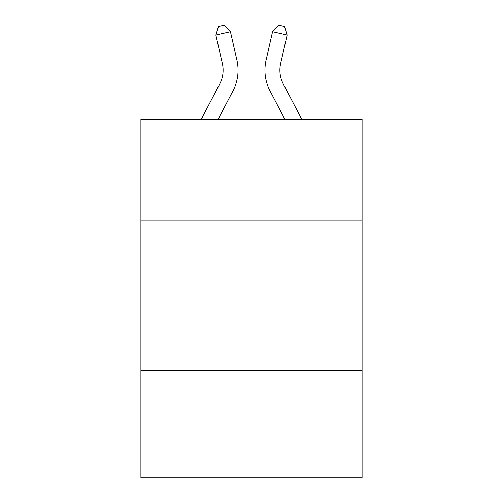 <?xml version="1.0" encoding="UTF-8"?>
<svg xmlns="http://www.w3.org/2000/svg" width="503" height="503" viewBox="0 0 503 503"><rect width="100%" height="100%" fill="white"/><g stroke="black" fill="none" stroke-linecap="round" stroke-linejoin="round"><path stroke-width="0.75" d="M362.085 220.817L362.085 119.198L140.915 119.198L140.915 220.817L362.085 220.817L362.085 477.85L140.915 477.85L140.915 220.817M362.085 370.252L140.915 370.252M201.282 119.198L219.692 84.051A29.891 29.891 -29.8 0 0 222.357 63.541L215.869 35.053L218.509 26.477L224.338 25.15L230.437 31.733L236.932 60.222A44.83 44.83 159.4 0 1 232.933 90.986L218.151 119.198M301.718 119.198L283.308 84.051A29.891 29.891 29.8 0 1 280.643 63.541L287.131 35.053L272.563 31.733L266.068 60.222A44.83 44.83 -159.4 0 0 270.067 90.986L284.849 119.198M219.692 84.051A29.891 29.891 -20.6 0 0 222.357 63.541A29.891 29.891 -20.6 0 1 219.692 84.051A29.891 29.891 -20.6 0 0 222.357 63.541A29.891 29.891 -20.6 0 1 219.692 84.051A29.891 29.891 -20.6 0 0 222.357 63.541A29.891 29.891 -20.6 0 1 219.692 84.051A29.891 29.891 -20.6 0 0 222.357 63.541A29.891 29.891 -20.6 0 1 219.692 84.051A29.891 29.891 -20.6 0 0 222.357 63.541A29.891 29.891 -20.6 0 1 219.692 84.051A29.891 29.891 -20.6 0 0 222.357 63.541A29.891 29.891 -20.6 0 1 219.692 84.051A29.891 29.891 -20.6 0 0 222.357 63.541A29.891 29.891 -20.6 0 1 219.692 84.051A29.891 29.891 -20.6 0 0 222.357 63.541A29.891 29.891 -20.6 0 1 219.692 84.051A29.891 29.891 -20.6 0 0 222.357 63.541A29.891 29.891 -20.6 0 1 219.692 84.051A29.891 29.891 -20.6 0 0 222.357 63.541A29.891 29.891 -20.6 0 1 219.692 84.051A29.891 29.891 -20.6 0 0 222.357 63.541A29.891 29.891 -20.6 0 1 219.692 84.051A29.891 29.891 -20.6 0 0 222.357 63.541A29.891 29.891 -20.6 0 1 219.692 84.051A29.891 29.891 -20.6 0 0 222.357 63.541A29.891 29.891 -20.6 0 1 219.692 84.051A29.891 29.891 -20.6 0 0 222.357 63.541A29.891 29.891 -20.6 0 1 219.692 84.051A29.891 29.891 -20.6 0 0 222.357 63.541A29.891 29.891 -20.6 0 1 219.692 84.051A29.891 29.891 -20.6 0 0 222.357 63.541A29.891 29.891 -20.6 0 1 219.692 84.051M230.437 31.733L236.932 60.222L230.437 31.733L236.932 60.222L230.437 31.733L236.932 60.222L230.437 31.733L236.932 60.222L230.437 31.733L236.932 60.222L230.437 31.733L236.932 60.222L230.437 31.733L236.932 60.222L230.437 31.733L236.932 60.222L230.437 31.733L236.932 60.222L230.437 31.733L236.932 60.222L230.437 31.733L236.932 60.222L230.437 31.733L236.932 60.222L230.437 31.733L236.932 60.222L230.437 31.733L236.932 60.222L230.437 31.733L236.932 60.222L230.437 31.733L236.932 60.222L230.437 31.733L215.869 35.053M283.308 84.051A29.891 29.891 20.6 0 1 280.643 63.541A29.891 29.891 20.6 0 0 283.308 84.051A29.891 29.891 20.6 0 1 280.643 63.541A29.891 29.891 20.6 0 0 283.308 84.051A29.891 29.891 20.6 0 1 280.643 63.541A29.891 29.891 20.6 0 0 283.308 84.051A29.891 29.891 20.6 0 1 280.643 63.541A29.891 29.891 20.6 0 0 283.308 84.051A29.891 29.891 20.6 0 1 280.643 63.541A29.891 29.891 20.6 0 0 283.308 84.051A29.891 29.891 20.6 0 1 280.643 63.541A29.891 29.891 20.6 0 0 283.308 84.051A29.891 29.891 20.6 0 1 280.643 63.541A29.891 29.891 20.6 0 0 283.308 84.051A29.891 29.891 20.6 0 1 280.643 63.541A29.891 29.891 20.6 0 0 283.308 84.051A29.891 29.891 20.6 0 1 280.643 63.541A29.891 29.891 20.6 0 0 283.308 84.051A29.891 29.891 20.6 0 1 280.643 63.541A29.891 29.891 20.6 0 0 283.308 84.051A29.891 29.891 20.6 0 1 280.643 63.541A29.891 29.891 20.6 0 0 283.308 84.051A29.891 29.891 20.6 0 1 280.643 63.541A29.891 29.891 20.6 0 0 283.308 84.051A29.891 29.891 20.6 0 1 280.643 63.541A29.891 29.891 20.6 0 0 283.308 84.051A29.891 29.891 20.6 0 1 280.643 63.541A29.891 29.891 20.6 0 0 283.308 84.051A29.891 29.891 20.6 0 1 280.643 63.541A29.891 29.891 20.6 0 0 283.308 84.051A29.891 29.891 20.6 0 1 280.643 63.541A29.891 29.891 20.6 0 0 283.308 84.051M272.563 31.733L266.068 60.222L272.563 31.733L266.068 60.222L272.563 31.733L266.068 60.222L272.563 31.733L266.068 60.222L272.563 31.733L266.068 60.222L272.563 31.733L266.068 60.222L272.563 31.733L266.068 60.222L272.563 31.733L266.068 60.222L272.563 31.733L266.068 60.222L272.563 31.733L266.068 60.222L272.563 31.733L266.068 60.222L272.563 31.733L266.068 60.222L272.563 31.733L266.068 60.222L272.563 31.733L266.068 60.222L272.563 31.733L266.068 60.222L272.563 31.733L266.068 60.222L272.563 31.733L278.662 25.15L284.491 26.477L287.131 35.053"/></g></svg>
